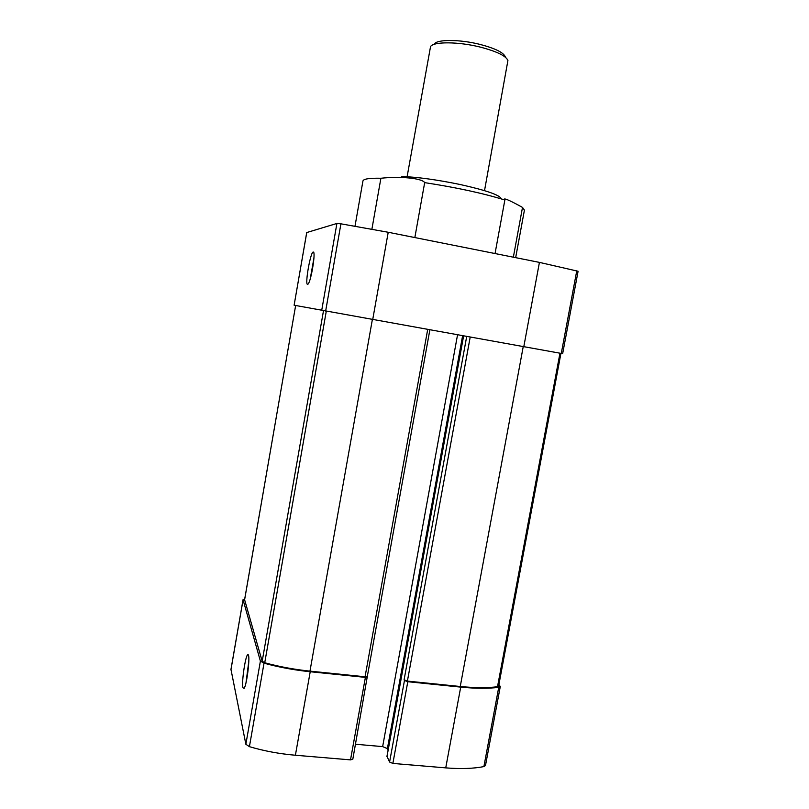 <?xml version="1.0" encoding="UTF-8"?>
<svg xmlns="http://www.w3.org/2000/svg" width="809" height="809" viewBox="0 0 809 809"><rect width="100%" height="100%" fill="white"/><g stroke="black" fill="none" stroke-linecap="round" stroke-linejoin="round"><path stroke-width="1.21" d="M515.667 257.656L524.424 210.118L522.503 207.417C511.288 201.198 505.221 198.407 504.31 199.075L504.856 199.995C483.206 193.3 456.478 187.516 424.674 182.632L414.845 237.573M513.351 257.191L522.503 207.417M306.753 232.547L336.908 223.456L340.923 223.82L388.219 232.264L539.431 262.389L578.091 271.258L562.649 353.675L561.274 353.432L576.766 270.752M501.196 198.862C500.265 195.202 486.543 190.408 460.028 184.482C436.941 179.719 417.535 177.06 401.79 176.483M355.009 226.126L362.928 181.054C363.362 178.941 369.349 178 380.897 178.253C400.324 176.119 422.086 178.192 424.674 182.632M380.897 178.253L371.907 229.139M495.047 253.551L504.856 199.995M230.99 669.508L245.865 744.26L249.415 746.667C264.149 751.015 279.469 753.867 295.396 755.242L350.509 759.873L352.815 759.206L367.357 676.193M350.509 759.873L365.395 677.376L310.221 671.743C294.274 670.085 278.872 667.233 264.017 663.188L260.397 661.095L243.074 599.813L244.722 598.923M498.91 684.535L500.286 686.538L498.738 687.337C488.252 688.661 475.571 688.59 460.705 687.114L407.797 681.704L404.47 680.45L404.085 679.833L407.402 681.097L460.25 686.497C474.802 687.943 487.22 688.024 497.505 686.73L498.607 686.163L560.93 353.371M387.005 756.385L389.584 762.027L392.871 763.433L445.739 767.872C460.594 769.076 473.305 768.651 483.893 766.598L485.481 765.547L500.286 686.538M355.515 744.24L382.647 746.616L387.4 748.608L388.108 750.024M365.395 677.376L367.67 676.911M244.611 599.752L262.177 661.277L264.735 662.753C279.277 666.717 294.365 669.508 309.968 671.136L365.061 676.769L367.337 676.304L429.862 329.829M242.922 687.751C241.375 682.058 245.784 653.399 247.999 654.714C250.527 654.168 246.998 684.889 244.096 688.358L242.922 687.751M306.763 232.466L294.112 305.215L561.274 353.432M307.592 284.414C304.609 284.99 310.686 250.719 313.336 252.074C315.874 251.751 311.212 280.662 308.189 283.979L307.592 284.414M310.211 278.974L313.932 258.142M246.017 682.665L248.828 661.084M505.261 56.721C503.37 52.403 494.896 48.287 479.828 44.353C459.836 39.317 437.072 39.257 434.362 43.959M484.52 190.651L507.921 60.483C505.908 55.841 496.655 51.371 480.182 47.074C458.298 41.572 433.422 41.481 430.55 46.568L407.109 176.716M295.396 755.242L310.221 671.743M365.061 676.769L427.698 329.445M309.968 671.136L372.373 319.504M249.415 746.667L264.017 663.188M392.871 763.433L407.797 681.704M445.739 767.872L460.705 687.114M483.893 766.598L498.738 687.337M230.919 669.923L243.074 599.813M245.865 744.26L260.397 661.095M264.735 662.753L326.28 311.212M262.177 661.277L323.499 310.707M244.571 599.985L295.649 305.499L244.561 599.863M497.505 686.73L559.959 353.189M460.25 686.497L523.231 346.606M407.402 681.097L470.201 337.08M325.643 311.101L340.923 223.82M321.709 310.383L336.908 223.456M523.797 346.707L539.431 262.389M372.716 319.565L388.219 232.264M382.647 746.616L457.55 334.805M387.4 748.608L462.617 335.715M386.955 756.668L463.618 335.897M389.584 762.027L404.47 680.45M404.085 679.833L466.702 336.453M230.909 669.71L243.064 599.641M294.112 305.215L306.722 232.496M386.924 756.516L463.567 335.887M313.771 252.711L313.336 252.074M248.434 655.28L247.999 654.714"/></g></svg>
